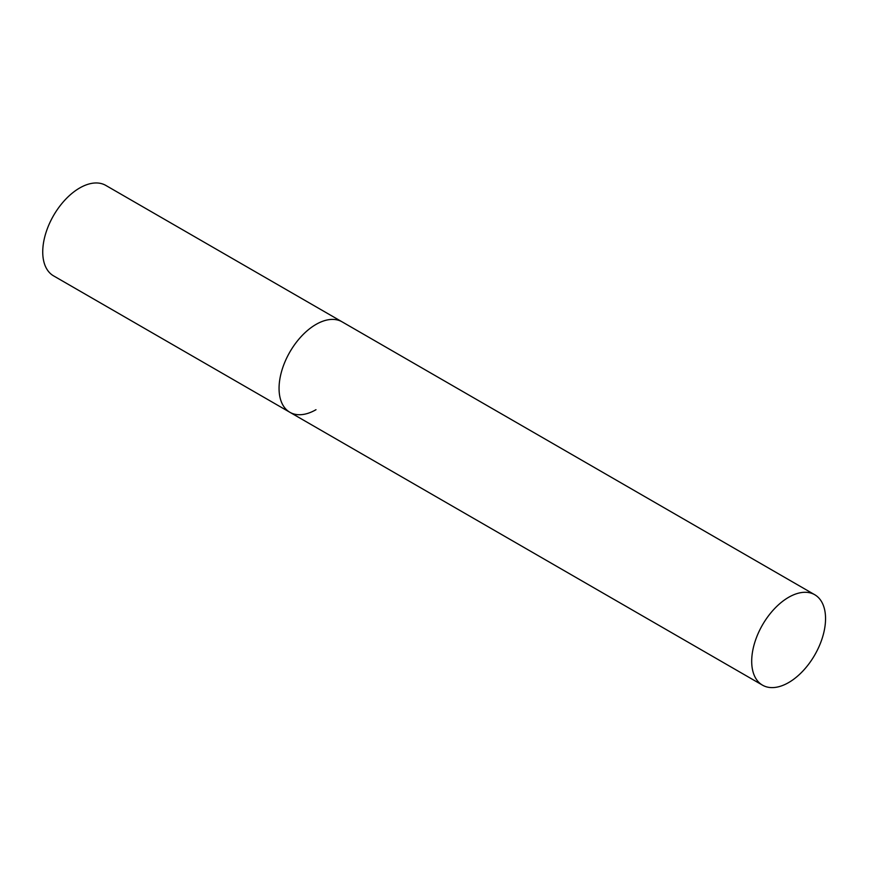 <?xml version="1.0" encoding="UTF-8"?>
<svg xmlns="http://www.w3.org/2000/svg" width="869" height="869" viewBox="0 0 869 869"><rect width="100%" height="100%" fill="white"/><g stroke="black" fill="none" stroke-linecap="round" stroke-linejoin="round"><path stroke-width="1.3" d="M315.99 409.701A52.216 30.154 -60 0 1 289.877 412.286A52.216 30.154 -60 0 1 281.871 370.444A52.216 30.154 -60 0 1 315.99 324.43A52.216 30.154 -60 0 1 342.093 321.845A52.216 30.154 120 0 0 301.858 335.836A52.216 30.154 120 0 0 279.058 388.389A52.216 30.154 120 0 0 289.877 412.286L53.552 275.853A52.216 30.154 -60 0 1 45.546 234.011A52.216 30.154 -60 0 1 79.666 187.997A52.216 30.154 -60 0 1 105.779 185.401L814.731 594.722A52.216 30.154 120 0 0 774.496 608.713A52.216 30.154 120 0 0 751.696 661.266A52.216 30.154 120 0 0 762.515 685.163A52.216 30.154 120 0 0 802.76 671.172A52.216 30.154 120 0 0 825.55 618.63A52.216 30.154 120 0 0 814.731 594.722M289.877 412.286L762.515 685.163"/></g></svg>
